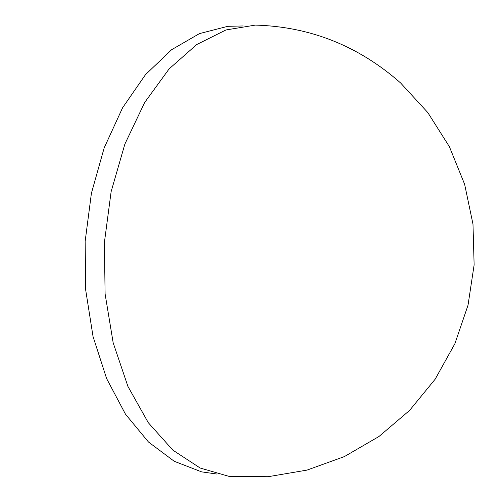 <?xml version="1.0" encoding="UTF-8"?>
<svg xmlns="http://www.w3.org/2000/svg" width="502" height="502" viewBox="0 0 502 502"><rect width="100%" height="100%" fill="white"/><g stroke="black" fill="none" stroke-linecap="round" stroke-linejoin="round"><path stroke-width="0.75" d="M216.826 474.026L201.597 471.867L174.257 461.294L148.454 441.992L125.475 414.163L106.619 378.577L93.052 336.585L85.71 290.1L85.139 241.456L91.42 193.214L104.171 147.914L122.57 107.805L145.473 74.679L171.565 49.742L199.451 33.603L227.845 26.317L243.225 25.96M262.571 25.351L255.342 25.1L225.975 29.951L196.753 44.521L169.124 68.893L144.651 102.515L124.872 144.099L111.124 191.657L104.385 242.591L105.1 293.965L113.17 342.803L127.928 386.421L148.285 422.684L172.857 450.137L200.166 468.033L228.761 476.298L235.971 476.9M228.761 476.298L268.068 476.712L307.023 470.098L344.391 456.588L378.954 436.508L409.557 410.448L435.165 379.192L454.881 343.726L468.021 305.203L474.126 264.899L472.984 224.149L464.639 184.316L449.397 146.703L427.792 112.555L400.596 82.949C358.604 45.92 310.186 26.637 255.342 25.1"/></g></svg>
